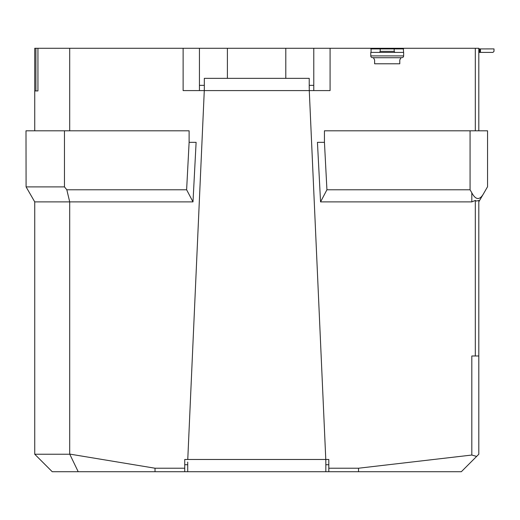 <?xml version="1.0" encoding="UTF-8"?>
<svg xmlns="http://www.w3.org/2000/svg" width="520" height="520" viewBox="0 0 520 520"><rect width="100%" height="100%" fill="white"/><g stroke="black" fill="none" stroke-linecap="round" stroke-linejoin="round"><path stroke-width="0.78" d="M328.809 468.221L328.809 471.718L461.331 471.718L476.632 456.411L471.816 455.046L358.527 468.221L328.809 468.221L328.809 459.478L325.786 459.478L325.832 462.059L325.786 459.478L184.743 459.478L184.743 468.221L155.025 468.221L69.706 454.084L69.706 201.883L192.992 201.883L196.112 142.337L189.111 142.337L189.118 130.799L26 130.799L26.091 186.894L64.461 186.894L64.461 130.799M69.706 454.084L78.208 471.718L184.743 471.718L184.743 468.221M78.208 471.718L52.227 471.718L34.742 454.233L34.742 201.883L69.706 201.883L66.814 189.774L186.622 189.774L192.992 201.883M35.893 48.282L35.893 90.942L34.742 90.942L34.742 48.282L478.81 48.282L478.81 130.799M370.767 52.41L370.767 55.9A1.748 1.748 0 0 0 372.515 57.648L372.866 57.648A1.748 1.748 0 0 1 373.373 57.72L374.615 59.917L374.615 63.778L399.789 63.778L399.789 59.917L401.024 57.72A1.748 1.748 0 0 1 401.538 57.648L401.888 57.648A1.748 1.748 0 0 0 403.637 55.9L403.637 52.41M187.766 459.478L204.282 90.591L330.077 90.591L330.077 48.282M320.561 201.883L326.931 189.774L324.447 142.337L317.44 142.337L320.561 201.883L471.816 201.883L475.312 200.453L475.312 355.986L471.816 355.986L471.816 455.046M475.312 48.282L475.312 130.799M325.786 459.478L309.276 90.591L309.225 85.345L313.775 85.345L313.775 48.282M199.433 90.591L199.433 48.282L199.433 85.345L204.328 85.345L204.328 88.049L204.328 78.351L309.225 78.351L309.225 88.049M204.328 88.049L204.282 90.591L183.125 90.591L183.125 48.282M69.706 130.799L69.706 48.282M476.632 456.411L478.81 454.233L478.81 200.453L476.457 201.065L475.312 200.453L471.816 201.883L471.816 192.803C475.911 200.408 479.993 200.408 484.055 192.803L487.552 186.745L487.552 130.799L324.435 130.799L324.435 142.337M478.81 48.984A6.994 6.994 0 0 1 479.349 48.925L494 48.906L494 51.35L492.954 52.403L480.454 52.403L480.454 48.906M374.615 59.917L374.615 63.778M399.789 63.778L399.789 59.917M358.527 471.718L358.527 468.221M478.81 355.986L475.312 355.986M478.81 200.453L478.81 200.811M478.81 201.812L484.055 192.803M326.931 189.774L470.067 189.774L471.816 192.803M34.742 130.799L34.742 90.942L37.941 90.942L37.941 48.282M189.118 130.799L189.118 142.337L186.622 189.774M69.531 454.233L34.742 454.233M155.025 471.718L155.025 468.221M470.067 189.774L470.067 130.799M478.81 52.566A3.497 3.497 0 0 1 479.609 52.41L479.349 48.925M479.609 52.41L479.863 48.906M370.806 48.906L403.591 48.906M64.461 186.894L66.814 189.774M34.742 201.883L26.091 186.894M479.863 52.403L480.454 52.403M403.338 48.906L403.591 52.403M403.338 52.403L394.901 52.403L394.193 51.35L394.193 48.906M394.193 51.35L380.204 51.35L380.204 48.906M380.204 51.35L379.496 52.403L371.066 52.403L371.066 48.906M187.72 462.059L187.72 471.718L325.832 471.718L325.832 462.059M379.496 52.403L394.901 52.403M184.743 471.718L187.72 471.718M325.832 471.718L328.809 471.718M328.809 464.724L325.832 464.724M187.72 464.724L184.743 464.724M313.775 85.345L313.775 90.591M285.798 78.351L285.798 48.282M227.403 78.351L227.403 48.282M401.024 57.72L373.373 57.72M370.767 55.9L403.637 55.9"/></g></svg>
